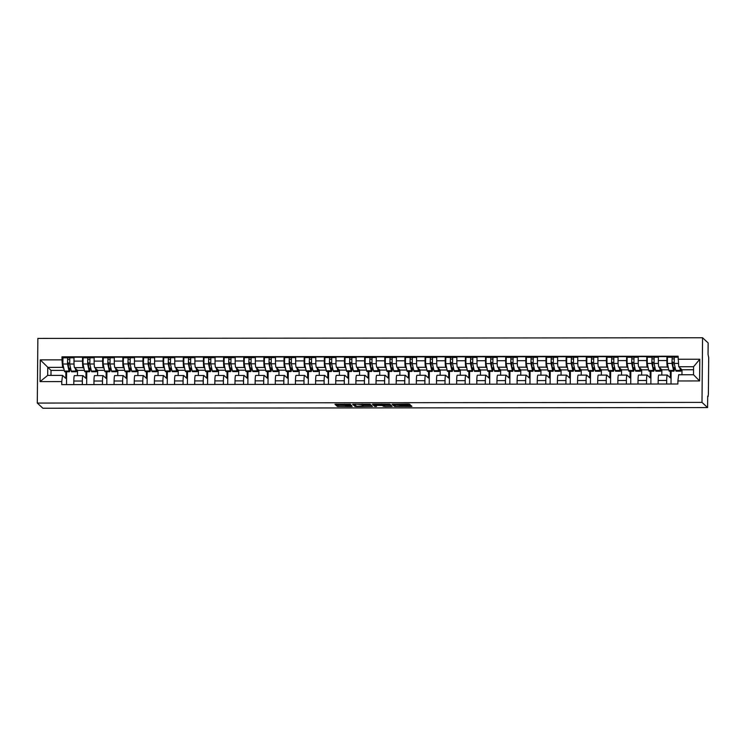 <?xml version="1.0" encoding="UTF-8"?>
<svg xmlns="http://www.w3.org/2000/svg" width="746" height="746" viewBox="0 0 746 746"><rect width="100%" height="100%" fill="white"/><g stroke="black" fill="none" stroke-linecap="round" stroke-linejoin="round"><path stroke-width="1.12" d="M350.564 404.22L334.973 404.257L337.323 406.439L352.187 406.542L345.575 405.777L351.776 405.348L344.382 404.696L350.564 404.22M409.116 404.929L410.253 404.817L409.591 404.192L408.193 404.071L392.088 404.201L394.438 406.384L410.794 406.486L411.941 406.374L411.139 405.628L409.74 405.507L395.809 406.01L394.27 404.584L409.116 404.929L409.116 404.108M701.995 402.392L707.581 407.577L42.886 408.239L37.3 403.064L701.995 402.392L702.555 337.761L37.86 338.423L37.3 403.064M370.165 404.229L352.662 404.239L355.003 406.421L356.401 406.542L372.506 406.411L370.165 404.229M373.522 404.108L389.878 404.211L392.219 406.384L384.675 406.514L382.334 405.516L376.683 405.395L375.536 405.507L376.534 406.43L374.762 406.439L372.385 404.229L373.522 404.108M707.581 407.577L707.684 396.135L708.122 396.527L708.383 394.177L708.7 357.595L708.047 354.378L708.15 342.936L702.555 337.761M74.479 375.658A5.977 0.615 89.9 0 0 74.413 375.63A5.977 0.615 89.9 0 0 73.817 381.038L73.779 384.6M83.981 368.477L83.067 367.638A5.977 0.615 -90.1 0 1 82.517 361.129L73.985 361.129A5.977 0.615 89.9 0 0 74.544 367.647L77.5 370.38L77.453 375.63M73.985 361.129L74.022 357.194L82.545 357.185L83.216 357.8M82.312 384.591L82.34 381.029A5.977 0.615 -90.1 0 1 82.946 375.62A5.977 0.615 -90.1 0 1 83.002 375.648L85.949 378.39L86.014 371.76M86.769 371.76L86.657 384.591M82.517 361.129L82.545 357.185M94.621 375.639A5.977 0.615 89.9 0 0 94.565 375.611A5.977 0.615 89.9 0 0 93.968 381.019L93.931 384.582M103.368 357.782L102.696 357.166L94.173 357.166L94.136 361.111A5.977 0.615 89.9 0 0 94.695 367.629L97.651 370.361L97.605 375.611M102.454 384.572L102.491 381.01A5.977 0.615 -90.1 0 1 103.088 375.602A5.977 0.615 -90.1 0 1 103.153 375.63L106.1 378.371L106.165 371.741M106.92 371.741L106.809 384.572M104.132 368.459L103.218 367.619A5.977 0.615 -90.1 0 1 102.659 361.101L102.696 357.166M114.772 375.62A5.977 0.615 89.9 0 0 114.716 375.592A5.977 0.615 89.9 0 0 114.11 381.001L114.082 384.563M123.51 357.763L122.848 357.138L114.325 357.147L114.287 361.092A5.977 0.615 89.9 0 0 114.847 367.601L117.793 370.342L117.756 375.592M122.605 384.554L122.642 380.992A5.977 0.615 -90.1 0 1 123.239 375.583A5.977 0.615 -90.1 0 1 123.304 375.611L126.251 378.343L126.307 371.722M127.072 371.722L126.96 384.554M124.284 368.44L123.37 367.591A5.977 0.615 -90.1 0 1 122.81 361.083L122.848 357.138M134.923 375.602A5.977 0.615 89.9 0 0 134.867 375.574A5.977 0.615 89.9 0 0 134.261 380.982L134.233 384.544M143.661 357.735L142.999 357.12L134.476 357.129L134.439 361.073A5.977 0.615 89.9 0 0 134.998 367.582L137.945 370.324L137.898 375.564M142.756 384.535L142.794 380.973A5.977 0.615 -90.1 0 1 143.391 375.564A5.977 0.615 -90.1 0 1 143.446 375.592L146.403 378.325L146.458 371.704M147.223 371.704L147.111 384.526M144.435 368.421L143.521 367.573A5.977 0.615 -90.1 0 1 142.962 361.064L142.999 357.12M155.075 375.583A5.977 0.615 89.9 0 0 155.019 375.555A5.977 0.615 89.9 0 0 154.413 380.964L154.385 384.526M163.812 357.716L163.15 357.101L154.627 357.11L154.59 361.055A5.977 0.615 89.9 0 0 155.149 367.564L158.096 370.296L158.049 375.546M162.908 384.516L162.936 380.954A5.977 0.615 -90.1 0 1 163.542 375.546A5.977 0.615 -90.1 0 1 163.598 375.574L166.554 378.306L166.61 371.676M167.374 371.676L167.263 384.507M164.577 368.403L163.672 367.554A5.977 0.615 -90.1 0 1 163.113 361.045L163.15 357.101M175.226 375.555A5.977 0.615 89.9 0 0 175.17 375.527A5.977 0.615 89.9 0 0 174.564 380.936L174.536 384.498M183.964 357.698L183.302 357.082L174.769 357.092L174.741 361.036A5.977 0.615 89.9 0 0 175.291 367.545L178.247 370.277L178.201 375.527M183.059 384.498L183.087 380.936A5.977 0.615 -90.1 0 1 183.693 375.527A5.977 0.615 -90.1 0 1 183.749 375.546L186.705 378.287L186.761 371.657M187.526 371.657L187.414 384.488M184.728 368.375L183.824 367.536A5.977 0.615 -90.1 0 1 183.264 361.027L183.302 357.082M195.377 375.536A5.977 0.615 89.9 0 0 195.321 375.508A5.977 0.615 89.9 0 0 194.715 380.917L194.687 384.479M204.115 357.679L203.444 357.064L194.92 357.073L194.893 361.017A5.977 0.615 89.9 0 0 195.443 367.526L198.399 370.258L198.352 375.508M203.21 384.47L203.238 380.908A5.977 0.615 -90.1 0 1 203.844 375.499A5.977 0.615 -90.1 0 1 203.9 375.527L206.856 378.269L206.912 371.639M207.668 371.639L207.556 384.47M204.88 368.356L203.975 367.517A5.977 0.615 -90.1 0 1 203.416 361.008L203.444 357.064M215.529 375.518A5.977 0.615 89.9 0 0 215.463 375.49A5.977 0.615 89.9 0 0 214.867 380.898L214.829 384.46M224.266 357.66L223.595 357.045L215.072 357.054L215.034 360.989A5.977 0.615 89.9 0 0 215.594 367.508L218.55 370.24L218.503 375.49M223.362 384.451L223.39 380.889A5.977 0.615 -90.1 0 1 223.996 375.48A5.977 0.615 -90.1 0 1 224.052 375.508L227.008 378.25L227.064 371.62M227.819 371.62L227.707 384.451M225.031 368.337L224.117 367.498A5.977 0.615 -90.1 0 1 223.567 360.98L223.595 357.045M235.68 375.499A5.977 0.615 89.9 0 0 235.615 375.471A5.977 0.615 89.9 0 0 235.018 380.88L234.981 384.442M244.418 357.642L243.746 357.017L235.223 357.026L235.186 360.971A5.977 0.615 89.9 0 0 235.745 367.48L238.701 370.221L238.655 375.471M243.513 384.432L243.541 380.87A5.977 0.615 -90.1 0 1 244.147 375.462A5.977 0.615 -90.1 0 1 244.203 375.49L247.15 378.222L247.215 371.601M247.97 371.601L247.859 384.432M245.182 368.319L244.268 367.47A5.977 0.615 -90.1 0 1 243.718 360.961L243.746 357.017M255.822 375.48A5.977 0.615 89.9 0 0 255.766 375.452A5.977 0.615 89.9 0 0 255.169 380.861L255.132 384.423M264.569 357.623L263.897 356.998L255.374 357.008L255.337 360.952A5.977 0.615 89.9 0 0 255.897 367.461L258.853 370.202L258.806 375.452M263.655 384.414L263.692 380.852A5.977 0.615 -90.1 0 1 264.289 375.443A5.977 0.615 -90.1 0 1 264.354 375.471L267.301 378.203L267.366 371.583M268.122 371.583L268.01 384.404M265.334 368.3L264.42 367.452A5.977 0.615 -90.1 0 1 263.86 360.943L263.897 356.998M275.973 375.462A5.977 0.615 89.9 0 0 275.917 375.434A5.977 0.615 89.9 0 0 275.311 380.842L275.283 384.404M284.711 357.595L284.049 356.98L275.526 356.989L275.488 360.933A5.977 0.615 89.9 0 0 276.048 367.442L278.995 370.184L278.957 375.425M283.806 384.395L283.844 380.833A5.977 0.615 -90.1 0 1 284.44 375.425A5.977 0.615 -90.1 0 1 284.506 375.452L287.452 378.185L287.508 371.564M288.273 371.555L288.161 384.386M285.485 368.282L284.571 367.433A5.977 0.615 -90.1 0 1 284.012 360.924L284.049 356.98M296.125 375.434A5.977 0.615 89.9 0 0 296.069 375.415A5.977 0.615 89.9 0 0 295.463 380.824L295.435 384.386M304.862 357.576L304.2 356.961L295.677 356.97L295.64 360.915A5.977 0.615 89.9 0 0 296.199 367.424L299.146 370.156L299.099 375.406M303.958 384.376L303.995 380.814A5.977 0.615 -90.1 0 1 304.592 375.406A5.977 0.615 -90.1 0 1 304.648 375.425L307.604 378.166L307.66 371.536M308.424 371.536L308.312 384.367M305.636 368.263L304.722 367.414A5.977 0.615 -90.1 0 1 304.163 360.905L304.2 356.961M316.276 375.415A5.977 0.615 89.9 0 0 316.22 375.387A5.977 0.615 89.9 0 0 315.614 380.796L315.586 384.358M325.014 357.558L324.351 356.942L315.819 356.952L315.791 360.896A5.977 0.615 89.9 0 0 316.351 367.405L319.297 370.137L319.251 375.387M324.109 384.349L324.137 380.786A5.977 0.615 -90.1 0 1 324.743 375.378A5.977 0.615 -90.1 0 1 324.799 375.406L327.755 378.147L327.811 371.517M328.576 371.517L328.464 384.349M325.778 368.235L324.874 367.396A5.977 0.615 -90.1 0 1 324.314 360.887L324.351 356.942M336.427 375.397A5.977 0.615 89.9 0 0 336.371 375.369A5.977 0.615 89.9 0 0 335.765 380.777L335.737 384.339M345.165 357.539L344.503 356.924L335.97 356.933L335.942 360.868A5.977 0.615 89.9 0 0 336.493 367.386L339.449 370.119L339.402 375.369M344.26 384.33L344.288 380.768A5.977 0.615 -90.1 0 1 344.894 375.359A5.977 0.615 -90.1 0 1 344.95 375.387L347.906 378.129L347.962 371.499M348.727 371.499L348.615 384.33M345.93 368.216L345.025 367.377A5.977 0.615 -90.1 0 1 344.465 360.859L344.503 356.924M356.579 375.378A5.977 0.615 89.9 0 0 356.523 375.35A5.977 0.615 89.9 0 0 355.917 380.758L355.889 384.321M365.316 357.52L364.645 356.905L356.122 356.905L356.094 360.85A5.977 0.615 89.9 0 0 356.644 367.358L359.6 370.1L359.553 375.35M364.412 384.311L364.44 380.749A5.977 0.615 -90.1 0 1 365.046 375.341A5.977 0.615 -90.1 0 1 365.102 375.369L368.058 378.101L368.114 371.48M368.869 371.48L368.757 384.311M366.081 368.198L365.176 367.358A5.977 0.615 -90.1 0 1 364.617 360.84L364.645 356.905M376.73 375.359A5.977 0.615 89.9 0 0 376.665 375.331A5.977 0.615 89.9 0 0 376.068 380.74L376.031 384.302M385.468 357.502L384.796 356.877L376.273 356.886L376.236 360.831A5.977 0.615 89.9 0 0 376.795 367.34L379.751 370.081L379.705 375.331M384.563 384.293L384.591 380.73A5.977 0.615 -90.1 0 1 385.197 375.322A5.977 0.615 -90.1 0 1 385.253 375.35L388.209 378.082L388.265 371.461M389.02 371.461L388.908 384.293M386.232 368.179L385.318 367.33A5.977 0.615 -90.1 0 1 384.768 360.822L384.796 356.877M396.881 375.341A5.977 0.615 89.9 0 0 396.816 375.313A5.977 0.615 89.9 0 0 396.219 380.721L396.182 384.283M405.619 357.474L404.947 356.858L396.424 356.868L396.387 360.812A5.977 0.615 89.9 0 0 396.947 367.321L399.903 370.063L399.856 375.303M404.714 384.274L404.742 380.712A5.977 0.615 -90.1 0 1 405.348 375.303A5.977 0.615 -90.1 0 1 405.404 375.331L408.351 378.063L408.416 371.443M409.172 371.443L409.06 384.265M406.384 368.16L405.47 367.312A5.977 0.615 -90.1 0 1 404.91 360.803L404.947 356.858M417.023 375.313A5.977 0.615 89.9 0 0 416.967 375.294A5.977 0.615 89.9 0 0 416.371 380.702L416.333 384.265M425.77 357.455L425.099 356.84L416.576 356.849L416.538 360.794A5.977 0.615 89.9 0 0 417.098 367.302L420.054 370.035L420.007 375.285M424.856 384.255L424.894 380.693A5.977 0.615 -90.1 0 1 425.49 375.285A5.977 0.615 -90.1 0 1 425.556 375.313L428.502 378.045L428.558 371.415M429.323 371.415L429.211 384.246M426.535 368.142L425.621 367.293A5.977 0.615 -90.1 0 1 425.061 360.784L425.099 356.84M437.175 375.294A5.977 0.615 89.9 0 0 437.119 375.266A5.977 0.615 89.9 0 0 436.513 380.674L436.485 384.237M445.912 357.437L445.25 356.821L436.727 356.83L436.69 360.775A5.977 0.615 89.9 0 0 437.249 367.284L440.196 370.016L440.159 375.266M445.008 384.237L445.045 380.674A5.977 0.615 -90.1 0 1 445.642 375.266A5.977 0.615 -90.1 0 1 445.698 375.285L448.654 378.026L448.71 371.396M449.474 371.396L449.362 384.227M446.686 368.114L445.772 367.274A5.977 0.615 -90.1 0 1 445.213 360.766L445.25 356.821M457.326 375.275A5.977 0.615 89.9 0 0 457.27 375.247A5.977 0.615 89.9 0 0 456.664 380.656L456.636 384.218M466.064 357.418L465.401 356.802L456.878 356.812L456.841 360.747A5.977 0.615 89.9 0 0 457.401 367.265L460.347 369.997L460.301 375.247M465.159 384.209L465.187 380.647A5.977 0.615 -90.1 0 1 465.793 375.238A5.977 0.615 -90.1 0 1 465.849 375.266L468.805 378.008L468.861 371.377M469.626 371.377L469.514 384.209M466.837 368.095L465.924 367.256A5.977 0.615 -90.1 0 1 465.364 360.747L465.401 356.802M477.477 375.257A5.977 0.615 89.9 0 0 477.421 375.229A5.977 0.615 89.9 0 0 476.815 380.637L476.787 384.199M486.215 357.399L485.553 356.784L477.02 356.793L476.992 360.728A5.977 0.615 89.9 0 0 477.552 367.246L480.499 369.979L480.452 375.229M485.31 384.19L485.338 380.628A5.977 0.615 -90.1 0 1 485.944 375.219A5.977 0.615 -90.1 0 1 486 375.247L488.956 377.989L489.012 371.359M489.777 371.359L489.665 384.19M486.979 368.076L486.075 367.237A5.977 0.615 -90.1 0 1 485.515 360.719L485.553 356.784M497.629 375.238A5.977 0.615 89.9 0 0 497.573 375.21A5.977 0.615 89.9 0 0 496.967 380.619L496.939 384.181M506.366 357.381L505.704 356.756L497.172 356.765L497.144 360.71A5.977 0.615 89.9 0 0 497.694 367.219L500.65 369.96L500.603 375.21M505.462 384.171L505.49 380.609A5.977 0.615 -90.1 0 1 506.096 375.201A5.977 0.615 -90.1 0 1 506.152 375.229L509.108 377.961L509.164 371.34M509.928 371.34L509.816 384.171M507.131 368.058L506.226 367.209A5.977 0.615 -90.1 0 1 505.667 360.7L505.704 356.756M517.78 375.219A5.977 0.615 89.9 0 0 517.724 375.191A5.977 0.615 89.9 0 0 517.118 380.6L517.09 384.162M526.517 357.362L525.846 356.737L517.323 356.747L517.286 360.691A5.977 0.615 89.9 0 0 517.845 367.2L520.801 369.941L520.755 375.182M525.613 384.153L525.641 380.591A5.977 0.615 -90.1 0 1 526.247 375.182A5.977 0.615 -90.1 0 1 526.303 375.21L529.259 377.942L529.315 371.322M530.07 371.322L529.958 384.143M527.282 368.039L526.368 367.191A5.977 0.615 -90.1 0 1 525.818 360.682L525.846 356.737M537.931 375.201A5.977 0.615 89.9 0 0 537.866 375.173A5.977 0.615 89.9 0 0 537.269 380.581L537.232 384.143M546.669 357.334L545.997 356.719L537.474 356.728L537.437 360.672A5.977 0.615 89.9 0 0 537.997 367.181L540.953 369.923L540.906 375.163M545.764 384.134L545.792 380.572A5.977 0.615 -90.1 0 1 546.398 375.163A5.977 0.615 -90.1 0 1 546.454 375.191L549.401 377.924L549.466 371.303M550.222 371.294L550.11 384.125M547.433 368.02L546.52 367.172A5.977 0.615 -90.1 0 1 545.969 360.663L545.997 356.719M558.073 375.173A5.977 0.615 89.9 0 0 558.017 375.154A5.977 0.615 89.9 0 0 557.421 380.563L557.383 384.115M566.82 357.315L566.149 356.7L557.626 356.709L557.588 360.654A5.977 0.615 89.9 0 0 558.148 367.163L561.104 369.895L561.057 375.145M565.906 384.115L565.944 380.553A5.977 0.615 -90.1 0 1 566.54 375.145A5.977 0.615 -90.1 0 1 566.606 375.163L569.552 377.905L569.618 371.275M570.373 371.275L570.261 384.106M567.585 368.002L566.671 367.153A5.977 0.615 -90.1 0 1 566.111 360.644L566.149 356.7M578.225 375.154A5.977 0.615 89.9 0 0 578.169 375.126A5.977 0.615 89.9 0 0 577.563 380.535L577.535 384.097M586.962 357.297L586.3 356.681L577.777 356.691L577.74 360.635A5.977 0.615 89.9 0 0 578.299 367.144L581.255 369.876L581.209 375.126M586.058 384.087L586.095 380.525A5.977 0.615 -90.1 0 1 586.692 375.117A5.977 0.615 -90.1 0 1 586.757 375.145L589.704 377.886L589.76 371.256M590.524 371.256L590.412 384.087M587.736 367.974L586.822 367.135A5.977 0.615 -90.1 0 1 586.263 360.626L586.3 356.681M598.376 375.135A5.977 0.615 89.9 0 0 598.32 375.107A5.977 0.615 89.9 0 0 597.714 380.516L597.686 384.078M607.113 357.278L606.451 356.663L597.928 356.672L597.891 360.607A5.977 0.615 89.9 0 0 598.451 367.125L601.397 369.857L601.351 375.107M606.209 384.069L606.246 380.507A5.977 0.615 -90.1 0 1 606.843 375.098A5.977 0.615 -90.1 0 1 606.899 375.126L609.855 377.868L609.911 371.238M610.676 371.238L610.564 384.069M607.887 367.955L606.974 367.116A5.977 0.615 -90.1 0 1 606.414 360.598L606.451 356.663M618.527 375.117A5.977 0.615 89.9 0 0 618.471 375.089A5.977 0.615 89.9 0 0 617.865 380.497L617.837 384.059M627.265 357.259L626.603 356.635L618.08 356.644L618.042 360.588A5.977 0.615 89.9 0 0 618.602 367.097L621.549 369.839L621.502 375.089M626.36 384.05L626.388 380.488A5.977 0.615 -90.1 0 1 626.994 375.079A5.977 0.615 -90.1 0 1 627.05 375.107L630.006 377.84L630.062 371.219M630.827 371.219L630.715 384.05M628.029 367.937L627.125 367.097A5.977 0.615 -90.1 0 1 626.565 360.579L626.603 356.635M638.679 375.098A5.977 0.615 89.9 0 0 638.623 375.07A5.977 0.615 89.9 0 0 638.017 380.479L637.989 384.041M647.416 357.241L646.754 356.616L638.222 356.625L638.194 360.57A5.977 0.615 89.9 0 0 638.744 367.079L641.7 369.82L641.653 375.07M646.512 384.031L646.54 380.469A5.977 0.615 -90.1 0 1 647.146 375.061A5.977 0.615 -90.1 0 1 647.202 375.089L650.158 377.821L650.214 371.2M650.978 371.2L650.866 384.022M648.181 367.918L647.276 367.069A5.977 0.615 -90.1 0 1 646.717 360.56L646.754 356.616M658.83 375.079A5.977 0.615 89.9 0 0 658.774 375.051A5.977 0.615 89.9 0 0 658.168 380.46L658.14 384.022M667.567 357.213L666.896 356.597L658.373 356.607L658.345 360.551A5.977 0.615 89.9 0 0 658.895 367.06L661.851 369.802L661.805 375.042M666.663 384.013L666.691 380.451A5.977 0.615 -90.1 0 1 667.297 375.042A5.977 0.615 -90.1 0 1 667.353 375.07L670.309 377.802L670.365 371.182M671.12 371.172L671.008 384.004M668.332 367.899L667.428 367.051A5.977 0.615 -90.1 0 1 666.868 360.542L666.896 356.597M668.752 369.792L661.851 369.802M648.6 369.811L641.7 369.82M628.449 369.829L621.549 369.839M608.307 369.848L601.397 369.857M588.156 369.867L581.255 369.876M568.004 369.895L561.104 369.895M547.853 369.913L540.953 369.923M527.702 369.932L520.801 369.941M507.55 369.951L500.65 369.96M487.399 369.969L480.499 369.979M467.248 369.988L460.347 369.997M447.106 370.016L440.196 370.016M426.954 370.035L420.054 370.035M406.803 370.053L399.903 370.063M386.652 370.072L379.751 370.081M366.5 370.091L359.6 370.1M346.349 370.109L339.449 370.119M326.198 370.128L319.297 370.137M306.046 370.156L299.146 370.156M285.905 370.175L278.995 370.184M265.753 370.193L258.853 370.202M245.602 370.212L238.701 370.221M225.451 370.23L218.55 370.24M205.299 370.249L198.399 370.258M185.148 370.277L178.247 370.277M164.997 370.296L158.096 370.296M144.855 370.314L137.945 370.324M124.703 370.333L117.793 370.342M104.552 370.352L97.651 370.361M84.401 370.37L77.5 370.38M63.83 368.496L62.599 367.358L47.744 367.377L47.679 375.387L62.533 375.378L65.807 378.409L65.862 371.778M64.249 370.398L51.017 370.408L40.256 359.88L61.965 359.861L62.599 367.358M51.017 370.408L50.97 375.387M62.533 375.378L61.769 381.579L40.07 381.598L40.256 359.88M678.086 359.246L699.785 359.227L699.599 380.936L677.9 380.964L678.664 374.762L693.519 374.744L693.584 366.734L678.729 366.743L678.114 356.206L61.983 356.821L61.965 359.861M61.769 381.579L61.741 384.619L677.872 384.004L677.9 380.964M678.729 366.743L682.003 369.774L681.956 374.753M693.556 369.764L682.003 369.774M66.618 371.778L66.506 384.61M63.065 357.819L61.983 356.821M68.436 363.143L69.564 363.143M88.588 363.115L89.716 363.115M108.739 363.097L109.867 363.097M128.89 363.078L130.018 363.078M149.041 363.06L150.17 363.06M169.193 363.041L170.321 363.041M189.344 363.022L190.472 363.022M209.495 363.004L210.614 362.994M229.637 362.976L230.766 362.976M249.789 362.957L250.917 362.957M269.94 362.938L271.068 362.938M290.091 362.92L291.22 362.92M310.243 362.901L311.371 362.901M330.394 362.882L331.522 362.873M350.545 362.854L351.674 362.854M370.697 362.836L371.816 362.836M390.839 362.817L391.967 362.817M410.99 362.798L412.118 362.798M431.141 362.78L432.27 362.78M451.293 362.761L452.421 362.761M471.444 362.733L472.572 362.733M491.595 362.715L492.724 362.715M511.747 362.696L512.875 362.696M531.889 362.677L533.017 362.677M552.04 362.659L553.168 362.659M572.191 362.64L573.32 362.64M592.343 362.621L593.471 362.612M612.494 362.593L613.622 362.593M632.645 362.575L633.774 362.575M652.797 362.556L653.925 362.556M672.948 362.537L674.067 362.537M40.07 381.598L47.679 375.387M693.519 374.744L699.599 380.936M693.584 366.734L699.785 359.227M336.25 404.145L337.332 405.143L345.575 405.255M363.125 405.237L371.238 405.227M353.94 404.127L355.478 405.209M355.376 404.295L354.583 404.379L356.635 406.281L363.115 406.02L361.689 404.677L355.385 404.127M363.106 404.761L363.097 405.973M362.5 404.118L363.115 406.02M390.951 405.209L384.684 405.218L384.675 406.514M381.905 404.136L384.684 405.218M373.653 404.108L375.546 405.227M381.346 404.602L374.548 404.574L375.107 405.106L380.749 405.227L381.896 405.115L381.346 404.099M393.375 404.09L394.914 405.171M68.418 366.239L68.446 363.013L67.569 362.519M75.812 368.813L75.961 369.512A6.099 0.625 89.9 0 0 76.223 370.081A6.099 0.625 89.9 0 0 76.502 369.457M76.763 369.708A7.786 0.802 -90.1 0 1 76.232 371.769L71.579 371.778A7.786 0.802 -90.1 0 1 71.243 371.051L69.686 364.001L69.816 357.81L74.013 357.828M76.232 371.769A7.786 0.802 -90.1 0 1 75.896 371.042L75.29 368.337M68.828 368.216L69.826 368.216A6.099 0.625 -90.1 0 1 69.378 370.091A6.099 0.625 -90.1 0 1 69.117 369.522L67.56 362.472L67.625 359.507L69.527 359.507M69.826 368.216L69.956 369.382A7.786 0.802 -90.1 0 1 69.387 371.778A7.786 0.802 -90.1 0 1 69.042 371.051L67.485 364.001L67.625 357.819L69.788 357.828M69.387 371.778L64.734 371.778A7.786 0.802 -90.1 0 1 64.398 371.06L62.841 364.011L62.972 357.819L67.588 357.828M67.895 364.011L67.914 362.519M67.606 359.507L67.653 357.828M88.541 366.202L88.588 362.994L87.72 362.5M95.964 368.794L96.113 369.494A6.099 0.625 89.9 0 0 96.374 370.063A6.099 0.625 89.9 0 0 96.654 369.438M96.915 369.68A7.786 0.802 -90.1 0 1 96.383 371.75L91.73 371.76A7.786 0.802 -90.1 0 1 91.394 371.032L89.837 363.983L89.968 357.791L94.164 357.8L89.968 357.791M96.383 371.75A7.786 0.802 -90.1 0 1 96.038 371.023L95.441 368.319M88.979 368.198L89.977 368.198A6.099 0.625 -90.1 0 1 89.529 370.072A6.099 0.625 -90.1 0 1 89.268 369.503L87.711 362.453L87.776 359.488L89.679 359.488M87.758 359.488L87.804 357.81L89.94 357.81M89.977 368.198L90.107 369.363A7.786 0.802 -90.1 0 1 89.529 371.76A7.786 0.802 -90.1 0 1 89.194 371.032L87.636 363.983L87.776 357.791L83.123 357.8L87.739 357.81M89.529 371.76L84.885 371.76A7.786 0.802 -90.1 0 1 84.55 371.032L82.992 363.992L83.123 357.8M88.047 363.992L88.065 362.5M108.711 366.202L108.739 362.966L107.872 362.481M116.106 368.776L116.264 369.475A6.099 0.625 89.9 0 0 116.525 370.044A6.099 0.625 89.9 0 0 116.805 369.419M117.066 369.662A7.786 0.802 -90.1 0 1 116.525 371.732L111.881 371.732A7.786 0.802 -90.1 0 1 111.546 371.004L109.988 363.964L110.119 357.772L114.315 357.782M116.525 371.732A7.786 0.802 -90.1 0 1 116.189 371.004L115.593 368.3M109.13 368.179L110.128 368.179A6.099 0.625 -90.1 0 1 109.681 370.053A6.099 0.625 -90.1 0 1 109.42 369.484L107.862 362.435L107.928 359.46L109.83 359.469M107.909 359.469L107.956 357.791L110.091 357.791M110.128 368.179L110.259 369.345A7.786 0.802 -90.1 0 1 109.681 371.741A7.786 0.802 -90.1 0 1 109.345 371.014L107.788 363.964L107.956 357.791M109.681 371.741L105.037 371.741A7.786 0.802 -90.1 0 1 104.692 371.014L103.134 363.973L103.274 357.782L107.89 357.791M108.198 363.973L108.217 362.481M128.844 366.183L128.89 362.948L128.023 362.463M136.257 368.757L136.415 369.457A6.099 0.625 89.9 0 0 136.677 370.025A6.099 0.625 89.9 0 0 136.956 369.401M137.217 369.643A7.786 0.802 -90.1 0 1 136.677 371.713L132.033 371.713A7.786 0.802 -90.1 0 1 131.688 370.986L130.13 363.945L130.27 357.754L134.466 357.763L130.27 357.754M136.677 371.713A7.786 0.802 -90.1 0 1 136.341 370.986L135.744 368.282M129.282 368.151L130.28 368.151A6.099 0.625 -90.1 0 1 129.832 370.025A6.099 0.625 -90.1 0 1 129.571 369.457L128.014 362.416L128.07 359.441L129.981 359.451M128.06 359.451L128.107 357.772L130.233 357.763M130.28 368.151L130.41 369.326A7.786 0.802 -90.1 0 1 129.832 371.713A7.786 0.802 -90.1 0 1 129.496 370.995L127.939 363.945L128.107 357.772M129.832 371.713L125.179 371.722A7.786 0.802 -90.1 0 1 124.843 370.995L123.286 363.945L123.426 357.763L128.042 357.772M128.349 363.955L128.359 362.463M148.986 366.137L149.041 362.929L148.174 362.444M156.408 368.738L156.567 369.438A6.099 0.625 89.9 0 0 156.828 370.007A6.099 0.625 89.9 0 0 157.098 369.373M157.369 369.624A7.786 0.802 -90.1 0 1 156.828 371.695L152.175 371.695A7.786 0.802 -90.1 0 1 151.839 370.967L150.282 363.927L150.422 357.735L154.618 357.744M156.828 371.695A7.786 0.802 -90.1 0 1 156.492 370.967L155.895 368.254M149.433 368.132L150.431 368.132A6.099 0.625 -90.1 0 1 149.983 370.007A6.099 0.625 -90.1 0 1 149.722 369.438L148.156 362.397L148.221 359.423L150.132 359.432M148.212 359.432L148.258 357.754L150.384 357.744M150.431 368.132L150.552 369.307A7.786 0.802 -90.1 0 1 149.983 371.695A7.786 0.802 -90.1 0 1 149.648 370.967L148.09 363.927L148.258 357.754M149.983 371.695L145.33 371.704A7.786 0.802 -90.1 0 1 144.994 370.976L143.437 363.927L143.577 357.744L148.193 357.754M148.501 363.927L148.51 362.444M169.137 366.118L169.193 362.91L168.316 362.416M176.56 368.71L176.718 369.41A6.099 0.625 89.9 0 0 176.979 369.979A6.099 0.625 89.9 0 0 177.25 369.354M177.52 369.606A7.786 0.802 -90.1 0 1 176.979 371.667L172.326 371.676A7.786 0.802 -90.1 0 1 171.99 370.949L170.433 363.899L170.573 357.716L174.769 357.726L168.372 357.716L168.242 363.908L169.799 370.949A7.786 0.802 -90.1 0 0 170.135 371.676A7.786 0.802 -90.1 0 0 170.703 369.279L170.582 368.114A6.099 0.625 -90.1 0 1 170.135 369.988A6.099 0.625 -90.1 0 1 169.864 369.419L168.307 362.37L168.372 359.404L170.274 359.404M176.979 371.667A7.786 0.802 -90.1 0 1 176.643 370.939L176.047 368.235M169.575 368.114L170.582 368.114M170.135 371.676L165.481 371.685A7.786 0.802 -90.1 0 1 165.146 370.958L163.588 363.908L163.719 357.716L168.344 357.726L163.719 357.716M168.652 363.908L168.661 362.416M168.363 359.413L168.4 357.726M189.316 366.118L189.344 362.892L188.468 362.397M196.711 368.692L196.86 369.391A6.099 0.625 89.9 0 0 197.131 369.96A6.099 0.625 89.9 0 0 197.401 369.335M197.671 369.587A7.786 0.802 -90.1 0 1 197.131 371.648L192.477 371.657A7.786 0.802 -90.1 0 1 192.142 370.93L190.584 363.88L190.715 357.688L194.92 357.707L188.524 357.698L188.393 363.88L189.95 370.93A7.786 0.802 -90.1 0 0 190.286 371.657A7.786 0.802 -90.1 0 0 190.855 369.261L190.734 368.095A6.099 0.625 -90.1 0 1 190.286 369.969A6.099 0.625 -90.1 0 1 190.016 369.401L188.458 362.351L188.524 359.385L190.426 359.385M197.131 371.648A7.786 0.802 -90.1 0 1 196.795 370.921L196.198 368.216M189.726 368.095L190.734 368.095M190.286 371.657L185.633 371.657A7.786 0.802 -90.1 0 1 185.297 370.939L183.74 363.889L183.87 357.698L188.496 357.707L183.87 357.698M188.803 363.889L188.813 362.397M188.505 359.385L188.551 357.707M209.467 366.1L209.495 362.873L208.619 362.379M216.862 368.673L217.011 369.373A6.099 0.625 89.9 0 0 217.282 369.941A6.099 0.625 89.9 0 0 217.552 369.317M217.823 369.559A7.786 0.802 -90.1 0 1 217.282 371.629L212.629 371.639A7.786 0.802 -90.1 0 1 212.293 370.911L210.736 363.861L210.866 357.67L215.072 357.679L210.866 357.67M217.282 371.629A7.786 0.802 -90.1 0 1 216.946 370.902L216.34 368.198M209.878 368.076L210.885 368.076A6.099 0.625 -90.1 0 1 210.428 369.951A6.099 0.625 -90.1 0 1 210.167 369.382L208.61 362.332L208.675 359.367L210.577 359.367M208.656 359.367L208.703 357.688L210.838 357.688M210.885 368.076L211.006 369.242A7.786 0.802 -90.1 0 1 210.437 371.639A7.786 0.802 -90.1 0 1 210.092 370.911L208.535 363.861L208.703 357.688M210.437 371.639L205.784 371.639A7.786 0.802 -90.1 0 1 205.448 370.911L203.891 363.871L204.022 357.679L208.638 357.688M208.945 363.871L208.964 362.379M229.591 366.081L229.647 362.854L228.77 362.36M237.014 368.655L237.163 369.354A6.099 0.625 89.9 0 0 237.424 369.923A6.099 0.625 89.9 0 0 237.704 369.298M237.965 369.54A7.786 0.802 -90.1 0 1 237.433 371.611L232.78 371.611A7.786 0.802 -90.1 0 1 232.444 370.893L230.887 363.843L231.018 357.651L235.214 357.66L231.018 357.651M237.433 371.611A7.786 0.802 -90.1 0 1 237.088 370.883L236.491 368.179M230.029 368.058L231.027 368.058A6.099 0.625 -90.1 0 1 230.579 369.932A6.099 0.625 -90.1 0 1 230.318 369.363L228.761 362.314L228.826 359.339L230.728 359.348M228.808 359.348L228.854 357.67L230.99 357.67M231.027 368.058L231.157 369.223A7.786 0.802 -90.1 0 1 230.579 371.62A7.786 0.802 -90.1 0 1 230.244 370.893L228.686 363.843L228.826 357.651L224.173 357.66L228.789 357.67M230.579 371.62L225.935 371.62A7.786 0.802 -90.1 0 1 225.6 370.893L224.042 363.852L224.173 357.66M229.097 363.852L229.115 362.36M249.761 366.062L249.789 362.826L248.922 362.342M257.156 368.636L257.314 369.335A6.099 0.625 89.9 0 0 257.575 369.904A6.099 0.625 89.9 0 0 257.855 369.279M258.116 369.522A7.786 0.802 -90.1 0 1 257.584 371.592L252.931 371.592A7.786 0.802 -90.1 0 1 252.596 370.865L251.038 363.824L251.169 357.632L255.365 357.642M257.584 371.592A7.786 0.802 -90.1 0 1 257.239 370.865L256.643 368.16M250.18 368.039L251.178 368.03A6.099 0.625 -90.1 0 1 250.731 369.904A6.099 0.625 -90.1 0 1 250.47 369.335L248.912 362.295L248.977 359.32L250.88 359.33M248.959 359.33L249.005 357.651L251.141 357.651M251.178 368.03L251.309 369.205A7.786 0.802 -90.1 0 1 250.731 371.592A7.786 0.802 -90.1 0 1 250.395 370.874L248.838 363.824L249.005 357.651M250.731 371.592L246.087 371.601A7.786 0.802 -90.1 0 1 245.751 370.874L244.194 363.834L244.324 357.642L248.94 357.651M249.248 363.834L249.267 362.342M269.884 366.016L269.94 362.808L269.073 362.323M277.307 368.617L277.465 369.317A6.099 0.625 89.9 0 0 277.726 369.885A6.099 0.625 89.9 0 0 278.006 369.261M278.267 369.503A7.786 0.802 -90.1 0 1 277.726 371.573L273.083 371.573A7.786 0.802 -90.1 0 1 272.747 370.846L271.19 363.806L271.32 357.614L275.516 357.623L269.12 357.614L268.989 363.806L270.546 370.846A7.786 0.802 -90.1 0 0 270.882 371.573A7.786 0.802 -90.1 0 0 271.46 369.186L271.33 368.011A6.099 0.625 -90.1 0 1 270.882 369.885A6.099 0.625 -90.1 0 1 270.621 369.317L269.064 362.276L269.129 359.302L271.031 359.311M277.726 371.573A7.786 0.802 -90.1 0 1 277.391 370.846L276.794 368.132M269.11 359.311L269.157 357.632M270.332 368.011L271.33 368.011M270.882 371.573L266.238 371.583A7.786 0.802 -90.1 0 1 265.893 370.855L264.336 363.806L264.476 357.623L269.092 357.632M269.399 363.806L269.418 362.323M290.063 366.025L289.271 359.283L291.182 359.283M297.458 368.599L297.617 369.289A6.099 0.625 89.9 0 0 297.878 369.857A6.099 0.625 89.9 0 0 298.158 369.233M298.419 369.484A7.786 0.802 -90.1 0 1 297.878 371.545L293.234 371.555A7.786 0.802 -90.1 0 1 292.889 370.827L291.332 363.778L291.472 357.595L295.668 357.604M297.878 371.545A7.786 0.802 -90.1 0 1 297.542 370.827L296.945 368.114M289.215 362.258L290.772 369.298A6.099 0.625 -90.1 0 0 291.033 369.867A6.099 0.625 -90.1 0 0 291.481 367.992L291.602 369.167A7.786 0.802 -90.1 0 1 291.033 371.555A7.786 0.802 -90.1 0 1 290.698 370.827L289.14 363.787L289.271 357.595L295.668 357.586M290.483 367.992L291.481 367.992M291.033 371.555L286.38 371.564A7.786 0.802 -90.1 0 1 286.044 370.837L284.487 363.787L284.627 357.595L289.243 357.604L284.627 357.595M289.551 363.787L289.56 362.295M289.262 359.292L289.308 357.604M310.187 365.978L310.243 362.77L309.376 362.276M317.61 368.571L317.768 369.27A6.099 0.625 89.9 0 0 318.029 369.839A6.099 0.625 89.9 0 0 318.3 369.214M318.57 369.466A7.786 0.802 -90.1 0 1 318.029 371.527L313.376 371.536A7.786 0.802 -90.1 0 1 313.04 370.809L311.483 363.759L311.623 357.576L315.819 357.586L311.623 357.576M318.029 371.527A7.786 0.802 -90.1 0 1 317.693 370.799L317.097 368.095M310.634 367.974L311.632 367.974A6.099 0.625 -90.1 0 1 311.185 369.848A6.099 0.625 -90.1 0 1 310.914 369.279L309.357 362.23L309.422 359.264L311.334 359.264M311.632 367.974L311.753 369.139A7.786 0.802 -90.1 0 1 311.185 371.536A7.786 0.802 -90.1 0 1 310.849 370.809L309.292 363.768L309.422 357.576L311.586 357.586M311.185 371.536L306.531 371.545A7.786 0.802 -90.1 0 1 306.196 370.818L304.638 363.768L304.769 357.576L309.394 357.586L304.769 357.576M309.702 363.768L309.711 362.276M309.413 359.274L309.459 357.586M330.366 365.978L330.394 362.752L329.518 362.258M337.761 368.552L337.91 369.251A6.099 0.625 89.9 0 0 338.18 369.82A6.099 0.625 89.9 0 0 338.451 369.195M338.721 369.438A7.786 0.802 -90.1 0 1 338.18 371.508L333.527 371.517A7.786 0.802 -90.1 0 1 333.192 370.79L331.634 363.74L331.765 357.548L335.97 357.558L331.765 357.548M338.18 371.508A7.786 0.802 -90.1 0 1 337.845 370.781L337.248 368.076M330.776 367.955L331.784 367.955A6.099 0.625 -90.1 0 1 331.336 369.829A6.099 0.625 -90.1 0 1 331.065 369.261L329.508 362.211L329.573 359.246L331.476 359.246M329.564 359.246L329.601 357.567L331.737 357.567M331.784 367.955L331.905 369.121A7.786 0.802 -90.1 0 1 331.336 371.517A7.786 0.802 -90.1 0 1 331 370.79L329.443 363.74L329.573 357.558L324.92 357.558L329.546 357.567M331.336 371.517L326.683 371.517A7.786 0.802 -90.1 0 1 326.347 370.79L324.79 363.75L324.92 357.558M329.853 363.75L329.863 362.258M350.517 365.96L350.545 362.733L349.669 362.239M357.912 368.533L358.061 369.233A6.099 0.625 89.9 0 0 358.332 369.802A6.099 0.625 89.9 0 0 358.602 369.177M358.873 369.419A7.786 0.802 -90.1 0 1 358.332 371.489L353.679 371.489A7.786 0.802 -90.1 0 1 353.343 370.771L351.786 363.722L351.916 357.53L356.122 357.539L351.916 357.53M358.332 371.489A7.786 0.802 -90.1 0 1 357.996 370.762L357.399 368.058M350.928 367.937L351.935 367.937A6.099 0.625 -90.1 0 1 351.487 369.811A6.099 0.625 -90.1 0 1 351.217 369.242L349.66 362.192L349.725 359.218L351.627 359.227M351.935 367.937L352.056 369.102A7.786 0.802 -90.1 0 1 351.487 371.499A7.786 0.802 -90.1 0 1 351.152 370.771L349.594 363.722L349.725 357.53L351.888 357.548M351.487 371.499L346.834 371.499A7.786 0.802 -90.1 0 1 346.498 370.771L344.941 363.731L345.072 357.539L349.697 357.548M350.005 363.731L350.014 362.239M349.706 359.227L349.753 357.548M370.641 365.941L370.697 362.705L369.82 362.22M378.063 368.515L378.213 369.214A6.099 0.625 89.9 0 0 378.483 369.783A6.099 0.625 89.9 0 0 378.754 369.158M379.015 369.401A7.786 0.802 -90.1 0 1 378.483 371.471L373.83 371.471A7.786 0.802 -90.1 0 1 373.494 370.743L371.937 363.703L372.067 357.511L376.273 357.52L372.067 357.511M378.483 371.471A7.786 0.802 -90.1 0 1 378.147 370.743L377.541 368.039M371.079 367.918L372.077 367.909A6.099 0.625 -90.1 0 1 371.629 369.792A6.099 0.625 -90.1 0 1 371.368 369.223L369.811 362.174L369.876 359.199L371.778 359.208M369.857 359.208L369.904 357.53L372.04 357.53M372.077 367.909L372.207 369.084A7.786 0.802 -90.1 0 1 371.639 371.48A7.786 0.802 -90.1 0 1 371.294 370.753L369.736 363.703L369.904 357.53M371.639 371.48L366.985 371.48A7.786 0.802 -90.1 0 1 366.65 370.753L365.092 363.712L365.223 357.52L369.839 357.53M370.147 363.712L370.165 362.22M390.811 365.922L390.848 362.687L389.971 362.202M398.215 368.496L398.364 369.195A6.099 0.625 89.9 0 0 398.625 369.764A6.099 0.625 89.9 0 0 398.905 369.139M399.166 369.382A7.786 0.802 -90.1 0 1 398.634 371.452L393.981 371.452A7.786 0.802 -90.1 0 1 393.646 370.725L392.088 363.684L392.219 357.493L396.415 357.502M398.634 371.452A7.786 0.802 -90.1 0 1 398.289 370.725L397.693 368.02M391.23 367.89L392.228 367.89A6.099 0.625 -90.1 0 1 391.781 369.764A6.099 0.625 -90.1 0 1 391.519 369.195L389.962 362.155L390.027 359.18L391.93 359.19M390.009 359.19L390.055 357.511L392.191 357.502M392.228 367.89L392.359 369.065A7.786 0.802 -90.1 0 1 391.781 371.452A7.786 0.802 -90.1 0 1 391.445 370.725L389.888 363.684L390.055 357.511M391.781 371.452L387.137 371.461A7.786 0.802 -90.1 0 1 386.801 370.734L385.244 363.684L385.374 357.502L389.99 357.511M390.298 363.684L390.317 362.202M410.943 365.876L410.99 362.668L410.123 362.183M418.357 368.477L418.515 369.167A6.099 0.625 89.9 0 0 418.776 369.736A6.099 0.625 89.9 0 0 419.056 369.111M419.317 369.363A7.786 0.802 -90.1 0 1 418.776 371.424L414.133 371.433A7.786 0.802 -90.1 0 1 413.797 370.706L412.24 363.666L412.37 357.474L416.566 357.483L410.169 357.474L410.039 363.666L411.596 370.706A7.786 0.802 -90.1 0 0 411.932 371.433A7.786 0.802 -90.1 0 0 412.51 369.046L412.379 367.871A6.099 0.625 -90.1 0 1 411.932 369.746A6.099 0.625 -90.1 0 1 411.671 369.177L410.113 362.136L410.179 359.162L412.081 359.171M418.776 371.424A7.786 0.802 -90.1 0 1 418.441 370.706L417.844 367.992M411.382 367.871L412.379 367.871M411.932 371.433L407.288 371.443A7.786 0.802 -90.1 0 1 406.952 370.715L405.386 363.666L405.526 357.474L410.141 357.493L405.526 357.474M410.449 363.666L410.468 362.174M410.16 359.171L410.207 357.493M431.113 365.885L431.141 362.649L430.274 362.155M438.508 368.449L438.667 369.149A6.099 0.625 89.9 0 0 438.928 369.718A6.099 0.625 89.9 0 0 439.207 369.093M439.469 369.345A7.786 0.802 -90.1 0 1 438.928 371.405L434.284 371.415A7.786 0.802 -90.1 0 1 433.948 370.687L432.382 363.638L432.521 357.455L436.718 357.465M438.928 371.405A7.786 0.802 -90.1 0 1 438.592 370.678L437.995 367.974M431.533 367.853L432.531 367.853A6.099 0.625 -90.1 0 1 432.083 369.727A6.099 0.625 -90.1 0 1 431.822 369.158L430.265 362.108L430.33 359.143L432.232 359.143M430.311 359.152L430.358 357.465L432.484 357.465M432.531 367.853L432.661 369.018A7.786 0.802 -90.1 0 1 432.083 371.415A7.786 0.802 -90.1 0 1 431.748 370.687L430.19 363.647L430.358 357.465M432.083 371.415L427.439 371.424A7.786 0.802 -90.1 0 1 427.094 370.697L425.537 363.647L425.677 357.455L430.293 357.465L425.677 357.455M430.601 363.647L430.61 362.155M451.246 365.857L451.293 362.631L450.425 362.136M458.659 368.431L458.818 369.13A6.099 0.625 89.9 0 0 459.079 369.699A6.099 0.625 89.9 0 0 459.35 369.074M459.62 369.326A7.786 0.802 -90.1 0 1 459.079 371.387L454.435 371.396A7.786 0.802 -90.1 0 1 454.09 370.669L452.533 363.619L452.673 357.427L456.869 357.446L452.673 357.427M459.079 371.387A7.786 0.802 -90.1 0 1 458.743 370.659L458.147 367.955M451.684 367.834L452.682 367.834A6.099 0.625 -90.1 0 1 452.235 369.708A6.099 0.625 -90.1 0 1 451.973 369.139L450.416 362.09L450.472 359.124L452.384 359.124M450.463 359.124L450.509 357.446L452.635 357.446M452.682 367.834L452.803 369A7.786 0.802 -90.1 0 1 452.235 371.396A7.786 0.802 -90.1 0 1 451.899 370.669L450.342 363.619L450.472 357.437L445.828 357.437L450.444 357.446M452.235 371.396L447.581 371.396A7.786 0.802 -90.1 0 1 447.246 370.678L445.688 363.628L445.828 357.437M450.752 363.628L450.761 362.136M471.416 365.838L471.444 362.612L470.567 362.118M478.811 368.412L478.969 369.111A6.099 0.625 89.9 0 0 479.23 369.68A6.099 0.625 89.9 0 0 479.501 369.056M479.771 369.298A7.786 0.802 -90.1 0 1 479.23 371.368L474.577 371.377A7.786 0.802 -90.1 0 1 474.242 370.65L472.684 363.6L472.824 357.409L477.02 357.418L472.824 357.409M479.23 371.368A7.786 0.802 -90.1 0 1 478.895 370.641L478.298 367.937M471.836 367.815L472.833 367.815A6.099 0.625 -90.1 0 1 472.386 369.69A6.099 0.625 -90.1 0 1 472.115 369.121L470.558 362.071L470.623 359.106L472.526 359.106M470.614 359.106L470.651 357.427L472.787 357.427M472.833 367.815L472.955 368.981A7.786 0.802 -90.1 0 1 472.386 371.377A7.786 0.802 -90.1 0 1 472.05 370.65L470.493 363.6L470.623 357.418L465.97 357.418L470.595 357.427M472.386 371.377L467.733 371.377A7.786 0.802 -90.1 0 1 467.397 370.65L465.84 363.61L465.97 357.418M470.903 363.61L470.913 362.118M491.539 365.792L491.595 362.584L490.719 362.099M498.962 368.393L499.111 369.093A6.099 0.625 89.9 0 0 499.382 369.662A6.099 0.625 89.9 0 0 499.652 369.037M499.923 369.279A7.786 0.802 -90.1 0 1 499.382 371.349L494.729 371.349A7.786 0.802 -90.1 0 1 494.393 370.622L492.836 363.582L492.966 357.39L497.172 357.399L492.966 357.39M499.382 371.349A7.786 0.802 -90.1 0 1 499.046 370.622L498.449 367.918M491.978 367.797L492.985 367.797A6.099 0.625 -90.1 0 1 492.537 369.671A6.099 0.625 -90.1 0 1 492.267 369.102L490.709 362.052L490.775 359.078L492.677 359.087M492.985 367.797L493.106 368.962A7.786 0.802 -90.1 0 1 492.537 371.359A7.786 0.802 -90.1 0 1 492.201 370.631L490.644 363.582L490.775 357.39L492.938 357.409M492.537 371.359L487.884 371.359A7.786 0.802 -90.1 0 1 487.548 370.631L485.991 363.591L486.122 357.399L490.747 357.409M491.055 363.591L491.064 362.099M490.765 359.087L490.803 357.409M511.691 365.773L511.747 362.565L510.87 362.08M519.113 368.375L519.263 369.074A6.099 0.625 89.9 0 0 519.533 369.643A6.099 0.625 89.9 0 0 519.803 369.018M520.074 369.261A7.786 0.802 -90.1 0 1 519.533 371.331L514.88 371.331A7.786 0.802 -90.1 0 1 514.544 370.603L512.987 363.563L513.117 357.371L517.323 357.381L510.926 357.371L510.786 363.563L512.353 370.613A7.786 0.802 -90.1 0 0 512.688 371.331A7.786 0.802 -90.1 0 0 513.257 368.944L513.136 367.769A6.099 0.625 -90.1 0 1 512.679 369.643A6.099 0.625 -90.1 0 1 512.418 369.074L510.861 362.034L510.926 359.059L512.828 359.068M519.533 371.331A7.786 0.802 -90.1 0 1 519.197 370.603L518.601 367.899M512.129 367.778L513.136 367.769M512.688 371.331L508.035 371.34A7.786 0.802 -90.1 0 1 507.7 370.613L506.142 363.563L506.273 357.381L510.889 357.39M511.206 363.572L511.215 362.08M510.907 359.068L510.954 357.39M531.87 365.782L531.898 362.547L531.021 362.062M539.265 368.356L539.414 369.056A6.099 0.625 89.9 0 0 539.675 369.624A6.099 0.625 89.9 0 0 539.955 369M540.216 369.242A7.786 0.802 -90.1 0 1 539.684 371.312L535.031 371.312A7.786 0.802 -90.1 0 1 534.695 370.585L533.138 363.544L533.269 357.353L537.465 357.362M539.684 371.312A7.786 0.802 -90.1 0 1 539.349 370.585L538.743 367.871M532.28 367.75L533.278 367.75A6.099 0.625 -90.1 0 1 532.831 369.624A6.099 0.625 -90.1 0 1 532.569 369.056L531.012 362.015L531.077 359.04L532.98 359.05M533.278 367.75L533.409 368.925A7.786 0.802 -90.1 0 1 532.84 371.312A7.786 0.802 -90.1 0 1 532.495 370.585L530.938 363.544L531.077 357.353L533.241 357.362M532.84 371.312L528.187 371.322A7.786 0.802 -90.1 0 1 527.851 370.594L526.294 363.544L526.424 357.362L531.04 357.371M531.348 363.544L531.366 362.062M531.059 359.05L531.105 357.371M551.993 365.736L552.04 362.528L551.173 362.034M559.416 368.328L559.565 369.028A6.099 0.625 89.9 0 0 559.826 369.596A6.099 0.625 89.9 0 0 560.106 368.972M560.367 369.223A7.786 0.802 -90.1 0 1 559.836 371.284L555.183 371.294A7.786 0.802 -90.1 0 1 554.847 370.566L553.29 363.516L553.42 357.334L557.616 357.343L553.42 357.334M559.836 371.284A7.786 0.802 -90.1 0 1 559.491 370.566L558.894 367.853M552.432 367.731L553.429 367.731A6.099 0.625 -90.1 0 1 552.982 369.606A6.099 0.625 -90.1 0 1 552.721 369.037L551.163 361.996L551.229 359.022L553.131 359.022M551.21 359.031L551.257 357.343L553.392 357.343M553.429 367.731L553.56 368.906A7.786 0.802 -90.1 0 1 552.982 371.294A7.786 0.802 -90.1 0 1 552.646 370.566L551.089 363.526L551.229 357.334L546.576 357.334L551.191 357.343M552.982 371.294L548.338 371.303A7.786 0.802 -90.1 0 1 548.002 370.575L546.445 363.526L546.576 357.334M551.499 363.526L551.518 362.034M572.163 365.736L572.191 362.509L571.324 362.015M579.558 368.31L579.717 369.009A6.099 0.625 89.9 0 0 579.978 369.578A6.099 0.625 89.9 0 0 580.257 368.953M580.519 369.205A7.786 0.802 -90.1 0 1 579.978 371.266L575.334 371.275A7.786 0.802 -90.1 0 1 574.998 370.548L573.441 363.498L573.571 357.306L577.768 357.325M579.978 371.266A7.786 0.802 -90.1 0 1 579.642 370.538L579.045 367.834M572.583 367.713L573.581 367.713A6.099 0.625 -90.1 0 1 573.133 369.587A6.099 0.625 -90.1 0 1 572.872 369.018L571.315 361.969L571.38 359.003L573.282 359.003M571.361 359.003L571.408 357.325L573.543 357.325M573.581 367.713L573.711 368.878A7.786 0.802 -90.1 0 1 573.133 371.275A7.786 0.802 -90.1 0 1 572.797 370.548L571.24 363.507L571.371 357.315L566.727 357.315L571.343 357.325M573.133 371.275L568.489 371.275A7.786 0.802 -90.1 0 1 568.144 370.557L566.587 363.507L566.727 357.315M571.65 363.507L571.669 362.015M592.296 365.717L592.343 362.491L591.475 361.996M599.709 368.291L599.868 368.99A6.099 0.625 89.9 0 0 600.129 369.559A6.099 0.625 89.9 0 0 600.409 368.934M600.67 369.177A7.786 0.802 -90.1 0 1 600.129 371.247L595.485 371.256A7.786 0.802 -90.1 0 1 595.14 370.529L593.583 363.479L593.723 357.287L597.919 357.297L593.723 357.287M600.129 371.247A7.786 0.802 -90.1 0 1 599.793 370.52L599.197 367.815M592.734 367.694L593.732 367.694A6.099 0.625 -90.1 0 1 593.284 369.568A6.099 0.625 -90.1 0 1 593.023 369L591.466 361.95L591.531 358.985L593.434 358.985M591.513 358.985L591.559 357.306L593.685 357.306M593.732 367.694L593.863 368.86A7.786 0.802 -90.1 0 1 593.284 371.256A7.786 0.802 -90.1 0 1 592.949 370.529L591.392 363.479L591.559 357.306M593.284 371.256L588.631 371.256A7.786 0.802 -90.1 0 1 588.296 370.529L586.738 363.488L586.878 357.297L591.494 357.306M591.802 363.488L591.811 361.996M612.438 365.671L612.494 362.472L611.627 361.978M619.861 368.272L620.019 368.972A6.099 0.625 89.9 0 0 620.28 369.54A6.099 0.625 89.9 0 0 620.551 368.916M620.821 369.158A7.786 0.802 -90.1 0 1 620.28 371.228L615.627 371.228A7.786 0.802 -90.1 0 1 615.291 370.51L613.734 363.461L613.874 357.269L618.07 357.278L613.874 357.269M620.28 371.228A7.786 0.802 -90.1 0 1 619.945 370.501L619.348 367.797M612.886 367.675L613.883 367.675A6.099 0.625 -90.1 0 1 613.436 369.55A6.099 0.625 -90.1 0 1 613.175 368.981L611.608 361.931L611.673 358.957L613.585 358.966M611.664 358.966L611.711 357.287L613.837 357.287M613.883 367.675L614.005 368.841A7.786 0.802 -90.1 0 1 613.436 371.238A7.786 0.802 -90.1 0 1 613.1 370.51L611.543 363.461L611.711 357.287M613.436 371.238L608.783 371.238A7.786 0.802 -90.1 0 1 608.447 370.51L606.89 363.47L607.03 357.278L611.645 357.287M611.953 363.47L611.962 361.978M632.589 365.652L632.645 362.444L631.769 361.959M640.012 368.254L640.171 368.953A6.099 0.625 89.9 0 0 640.432 369.522A6.099 0.625 89.9 0 0 640.702 368.897M640.973 369.139A7.786 0.802 -90.1 0 1 640.432 371.21L635.779 371.21A7.786 0.802 -90.1 0 1 635.443 370.482L633.886 363.442L634.025 357.25L638.222 357.259L634.025 357.25M640.432 371.21A7.786 0.802 -90.1 0 1 640.096 370.482L639.499 367.778M633.028 367.657L634.035 367.647A6.099 0.625 -90.1 0 1 633.587 369.522A6.099 0.625 -90.1 0 1 633.317 368.953L631.759 361.913L631.825 358.938L633.727 358.947M634.035 367.647L634.156 368.822A7.786 0.802 -90.1 0 1 633.587 371.219A7.786 0.802 -90.1 0 1 633.251 370.492L631.694 363.442L631.825 357.25L633.988 357.269M633.587 371.219L628.934 371.219A7.786 0.802 -90.1 0 1 628.598 370.492L627.041 363.451L627.172 357.259L631.797 357.269M632.104 363.451L632.114 361.959M631.815 358.947L631.853 357.269M652.741 365.633L652.797 362.425L651.92 361.941M660.163 368.235L660.313 368.934A6.099 0.625 89.9 0 0 660.583 369.503A6.099 0.625 89.9 0 0 660.853 368.878M661.124 369.121A7.786 0.802 -90.1 0 1 660.583 371.191L655.93 371.191A7.786 0.802 -90.1 0 1 655.594 370.464L654.037 363.423L654.167 357.231L658.373 357.241L651.976 357.231L651.845 363.423L653.403 370.464A7.786 0.802 -90.1 0 0 653.738 371.191A7.786 0.802 -90.1 0 0 654.307 368.804L654.186 367.629A6.099 0.625 -90.1 0 1 653.738 369.503A6.099 0.625 -90.1 0 1 653.468 368.934L651.911 361.894L651.976 358.919L653.878 358.929M660.583 371.191A7.786 0.802 -90.1 0 1 660.247 370.464L659.65 367.75M653.179 367.629L654.186 367.629M653.738 371.191L649.085 371.2A7.786 0.802 -90.1 0 1 648.75 370.473L647.192 363.423L647.323 357.241L651.948 357.25L647.323 357.241M652.256 363.423L652.265 361.941M651.957 358.929L652.004 357.25M672.92 365.643L672.948 362.407L672.071 361.913M680.315 368.216L680.464 368.906A6.099 0.625 89.9 0 0 680.734 369.475A6.099 0.625 89.9 0 0 681.005 368.85M681.275 369.102A7.786 0.802 -90.1 0 1 680.734 371.163L676.081 371.172A7.786 0.802 -90.1 0 1 675.745 370.445L674.188 363.395L674.319 357.213L678.105 357.222M680.734 371.163A7.786 0.802 -90.1 0 1 680.399 370.445L679.793 367.731M673.33 367.61L674.337 367.61A6.099 0.625 -90.1 0 1 673.88 369.484A6.099 0.625 -90.1 0 1 673.619 368.916L672.062 361.875L672.127 358.901L674.03 358.901M672.109 358.91L672.155 357.222L674.291 357.222M674.337 367.61L674.459 368.785A7.786 0.802 -90.1 0 1 673.89 371.172A7.786 0.802 -90.1 0 1 673.545 370.445L671.987 363.405L672.155 357.222M673.89 371.172L669.237 371.182A7.786 0.802 -90.1 0 1 668.901 370.454L667.344 363.405L667.474 357.213L672.09 357.222M672.407 363.405L672.416 361.913M646.717 360.56L638.194 360.57M626.565 360.579L618.042 360.588M606.414 360.598L597.891 360.607M586.263 360.626L577.74 360.635M566.111 360.644L557.588 360.654M545.969 360.663L537.437 360.672M525.818 360.682L517.286 360.691M505.667 360.7L497.144 360.71M485.515 360.719L476.992 360.728M465.364 360.747L456.841 360.747M445.213 360.766L436.69 360.775M425.061 360.784L416.538 360.794M404.91 360.803L396.387 360.812M384.768 360.822L376.236 360.831M364.617 360.84L356.094 360.85M344.465 360.859L335.942 360.868M324.314 360.887L315.791 360.896M304.163 360.905L295.64 360.915M284.012 360.924L275.488 360.933M263.86 360.943L255.337 360.952M243.718 360.961L235.186 360.971M223.567 360.98L215.034 360.989M203.416 361.008L194.893 361.017M183.264 361.027L174.741 361.036M163.113 361.045L154.59 361.055M142.962 361.064L134.439 361.073M122.81 361.083L114.287 361.092M102.659 361.101L94.136 361.111M666.868 360.542L658.345 360.551M667.428 367.051L658.895 367.06M647.276 367.069L638.744 367.079M646.54 380.469L638.017 380.479M627.125 367.097L618.602 367.097M626.388 380.488L617.865 380.497M606.974 367.116L598.451 367.125M606.246 380.507L597.714 380.516M586.822 367.135L578.299 367.144M586.095 380.525L577.563 380.535M566.671 367.153L558.148 367.163M565.944 380.553L557.421 380.563M546.52 367.172L537.997 367.181M545.792 380.572L537.269 380.581M526.368 367.191L517.845 367.2M525.641 380.591L517.118 380.6M506.226 367.209L497.694 367.219M505.49 380.609L496.967 380.619M486.075 367.237L477.552 367.246M485.338 380.628L476.815 380.637M465.924 367.256L457.401 367.265M465.187 380.647L456.664 380.656M445.772 367.274L437.249 367.284M445.045 380.674L436.513 380.674M425.621 367.293L417.098 367.302M424.894 380.693L416.371 380.702M405.47 367.312L396.947 367.321M404.742 380.712L396.219 380.721M385.318 367.33L376.795 367.34M384.591 380.73L376.068 380.74M365.176 367.358L356.644 367.358M364.44 380.749L355.917 380.758M345.025 367.377L336.493 367.386M344.288 380.768L335.765 380.777M324.874 367.396L316.351 367.405M324.137 380.786L315.614 380.796M304.722 367.414L296.199 367.424M303.995 380.814L295.463 380.824M284.571 367.433L276.048 367.442M283.844 380.833L275.311 380.842M264.42 367.452L255.897 367.461M263.692 380.852L255.169 380.861M244.268 367.47L235.745 367.48M243.541 380.87L235.018 380.88M224.117 367.498L215.594 367.508M223.39 380.889L214.867 380.898M203.975 367.517L195.443 367.526M203.238 380.908L194.715 380.917M183.824 367.536L175.291 367.545M183.087 380.936L174.564 380.936M163.672 367.554L155.149 367.564M162.936 380.954L154.413 380.964M143.521 367.573L134.998 367.582M142.794 380.973L134.261 380.982M123.37 367.591L114.847 367.601M122.642 380.992L114.11 381.001M103.218 367.619L94.695 367.629M102.491 381.01L93.968 381.019M83.067 367.638L74.544 367.647M82.34 381.029L73.817 381.038M666.691 380.451L658.168 380.46M338.731 405.264L338.712 406.561M337.332 405.143L337.323 406.439M371.377 405.358L371.368 406.523M356.411 406.076L356.401 406.542M355.012 405.125L355.003 406.421M361.698 404.118L361.689 404.677M391.09 405.339L391.081 406.505M383.285 405.097L383.276 406.393M382.344 404.22L382.334 405.516M374.772 405.143L374.762 406.439M381.896 404.099L381.887 405.106L381.905 404.099M402.719 404.08L402.709 404.929M401.32 404.08L401.311 404.808M401.059 404.08L401.05 404.574M410.804 405.554L410.794 406.486M395.837 406.029L395.837 406.495M394.447 405.087L394.438 406.384M71.243 371.051L75.896 371.042M69.686 364.001L74.031 364.001M64.398 371.06L69.042 371.051M62.841 364.011L67.485 364.001M91.394 371.032L96.038 371.023M89.837 363.983L94.183 363.983M84.55 371.032L89.194 371.032M82.992 363.992L87.636 363.983M111.546 371.004L116.189 371.004M109.988 363.964L114.334 363.955M104.692 371.014L109.345 371.014M103.134 363.973L107.788 363.964M131.688 370.986L136.341 370.986M130.13 363.945L134.485 363.936M124.843 370.995L129.496 370.995M123.286 363.945L127.939 363.945M151.839 370.967L156.492 370.967M150.282 363.927L154.636 363.917M144.994 370.976L149.648 370.967M143.437 363.927L148.09 363.927M171.99 370.949L176.643 370.939M170.433 363.899L174.788 363.899M165.146 370.958L169.799 370.949M163.588 363.908L168.242 363.908M192.142 370.93L196.795 370.921M190.584 363.88L194.939 363.88M185.297 370.939L189.95 370.93M183.74 363.889L188.393 363.88M212.293 370.911L216.946 370.902M210.736 363.861L215.09 363.861M205.448 370.911L210.092 370.911M203.891 363.871L208.535 363.861M232.444 370.893L237.088 370.883M230.887 363.843L235.232 363.834M225.6 370.893L230.244 370.893M224.042 363.852L228.686 363.843M252.596 370.865L257.239 370.865M251.038 363.824L255.384 363.815M245.751 370.874L250.395 370.874M244.194 363.834L248.838 363.824M272.747 370.846L277.391 370.846M271.19 363.806L275.535 363.796M265.893 370.855L270.546 370.846M264.336 363.806L268.989 363.806M292.889 370.827L297.542 370.827M291.332 363.778L295.686 363.778M286.044 370.837L290.698 370.827M284.487 363.787L289.14 363.787M313.04 370.809L317.693 370.799M311.483 363.759L315.838 363.759M306.196 370.818L310.849 370.809M304.638 363.768L309.292 363.768M333.192 370.79L337.845 370.781M331.634 363.74L335.989 363.74M326.347 370.79L331 370.79M324.79 363.75L329.443 363.74M353.343 370.771L357.996 370.762M351.786 363.722L356.14 363.722M346.498 370.771L351.152 370.771M344.941 363.731L349.594 363.722M373.494 370.743L378.147 370.743M371.937 363.703L376.282 363.694M366.65 370.753L371.294 370.753M365.092 363.712L369.736 363.703M393.646 370.725L398.289 370.725M392.088 363.684L396.434 363.675M386.801 370.734L391.445 370.725M385.244 363.684L389.888 363.684M413.797 370.706L418.441 370.706M412.24 363.666L416.585 363.656M406.952 370.715L411.596 370.706M405.386 363.666L410.039 363.666M433.948 370.687L438.592 370.678M432.382 363.638L436.736 363.638M427.094 370.697L431.748 370.687M425.537 363.647L430.19 363.647M454.09 370.669L458.743 370.659M452.533 363.619L456.888 363.619M447.246 370.678L451.899 370.669M445.688 363.628L450.342 363.619M474.242 370.65L478.895 370.641M472.684 363.6L477.039 363.6M467.397 370.65L472.05 370.65M465.84 363.61L470.493 363.6M494.393 370.622L499.046 370.622M492.836 363.582L497.19 363.572M487.548 370.631L492.201 370.631M485.991 363.591L490.644 363.582M514.544 370.603L519.197 370.603M512.987 363.563L517.342 363.554M507.7 370.613L512.353 370.613M506.142 363.563L510.786 363.563M534.695 370.585L539.349 370.585M533.138 363.544L537.484 363.535M527.851 370.594L532.495 370.585M526.294 363.544L530.938 363.544M554.847 370.566L559.491 370.566M553.29 363.516L557.635 363.516M548.002 370.575L552.646 370.566M546.445 363.526L551.089 363.526M574.998 370.548L579.642 370.538M573.441 363.498L577.786 363.498M568.144 370.557L572.797 370.548M566.587 363.507L571.24 363.507M595.14 370.529L599.793 370.52M593.583 363.479L597.938 363.479M588.296 370.529L592.949 370.529M586.738 363.488L591.392 363.479M615.291 370.51L619.945 370.501M613.734 363.461L618.089 363.451M608.447 370.51L613.1 370.51M606.89 363.47L611.543 363.461M635.443 370.482L640.096 370.482M633.886 363.442L638.24 363.433M628.598 370.492L633.251 370.492M627.041 363.451L631.694 363.442M655.594 370.464L660.247 370.464M654.037 363.423L658.392 363.414M648.75 370.473L653.403 370.464M647.192 363.423L651.845 363.423M675.745 370.445L680.399 370.445M674.188 363.395L678.44 363.395M668.901 370.454L673.545 370.445M667.344 363.405L671.987 363.405M667.297 375.042L658.774 375.051M82.946 375.62L74.413 375.63M103.088 375.602L94.565 375.611M123.239 375.583L114.716 375.592M143.391 375.564L134.867 375.574M163.542 375.546L155.019 375.555M183.693 375.527L175.17 375.527M203.844 375.499L195.321 375.508M223.996 375.48L215.463 375.49M244.147 375.462L235.615 375.471M264.289 375.443L255.766 375.452M284.44 375.425L275.917 375.434M304.592 375.406L296.069 375.415M324.743 375.378L316.22 375.387M344.894 375.359L336.371 375.369M365.046 375.341L356.523 375.35M385.197 375.322L376.665 375.331M405.348 375.303L396.816 375.313M425.49 375.285L416.967 375.294M445.642 375.266L437.119 375.266M465.793 375.238L457.27 375.247M485.944 375.219L477.421 375.229M506.096 375.201L497.573 375.21M526.247 375.182L517.724 375.191M546.398 375.163L537.866 375.173M566.54 375.145L558.017 375.154M586.692 375.117L578.169 375.126M606.843 375.098L598.32 375.107M626.994 375.079L618.471 375.089M647.146 375.061L638.623 375.07M344.372 404.136L344.363 404.658M345.575 405.097L345.575 405.777M374.548 404.108L374.548 404.574M69.816 357.81L74.013 357.81M62.972 357.819L67.625 357.819M110.119 357.772L114.315 357.772M103.274 357.782L107.918 357.772M123.426 357.763L128.07 357.754M150.422 357.735L154.618 357.726M143.577 357.744L148.221 357.735M204.022 357.679L208.675 357.679M251.169 357.632L255.365 357.632M244.324 357.642L248.977 357.632M264.476 357.623L269.12 357.614M345.072 357.539L349.725 357.53M365.223 357.52L369.876 357.511M392.219 357.493L396.415 357.483M385.374 357.502L390.027 357.493M432.521 357.455L436.718 357.446M486.122 357.399L490.775 357.39M506.273 357.381L510.926 357.371M533.269 357.353L537.465 357.343M526.424 357.362L531.077 357.353M573.571 357.306L577.768 357.306M586.878 357.297L591.522 357.297M607.03 357.278L611.673 357.269M627.172 357.259L631.825 357.25M674.319 357.213L678.105 357.203M667.474 357.213L672.127 357.213"/></g></svg>

